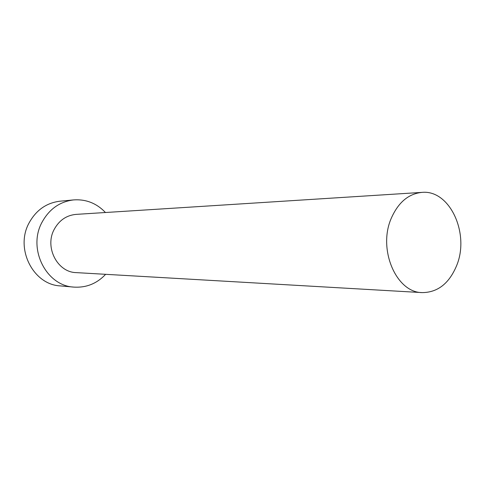 <?xml version="1.0" encoding="UTF-8"?>
<svg xmlns="http://www.w3.org/2000/svg" width="485" height="485" viewBox="0 0 485 485"><rect width="100%" height="100%" fill="white"/><g stroke="black" fill="none" stroke-linecap="round" stroke-linejoin="round"><path stroke-width="0.73" d="M456.591 265.713C470.044 233.825 449.862 189.483 421.938 192.387C408.558 193.745 398.349 202.342 391.316 218.177C377.53 249.175 396.221 292.697 422.229 292.607C437.658 292.485 449.116 283.525 456.591 265.713M421.938 192.387L76.06 214.382C66.427 215.304 59.121 220.348 54.144 229.508C44.408 247.35 57.479 272.376 76.23 272.618L422.229 292.607M105.457 212.515C96.642 203.276 86.039 199.074 73.647 199.911C59.77 201.608 49.203 209.096 41.959 222.373C27.439 248.781 46.305 285.95 73.902 287.102C86.3 287.866 96.873 283.604 105.633 274.316M73.647 199.911L60.031 201.19C46.445 202.857 36.108 210.132 29.027 223.027C14.829 248.666 33.265 284.75 60.279 285.901L73.902 287.102"/></g></svg>

